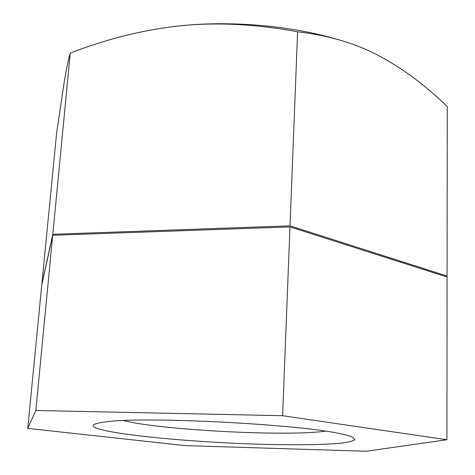 <?xml version="1.0" encoding="UTF-8"?>
<svg xmlns="http://www.w3.org/2000/svg" width="475" height="475" viewBox="0 0 475 475"><rect width="100%" height="100%" fill="white"/><g stroke="black" fill="none" stroke-linecap="round" stroke-linejoin="round"><path stroke-width="0.71" d="M352.646 437.184L354.878 439.648C353.073 441.097 348.223 442.296 340.332 443.234C322.359 444.885 292.76 445.17 259.303 444.22C200.402 442.451 132.662 436.685 104.678 430.463C88.261 426.716 89.389 423.759 108.057 421.592C148.443 416.456 300.895 424.448 340.522 433.77C346.299 434.969 350.342 436.103 352.646 437.184M325.322 431.152C287.173 436.697 160.805 430.071 123.447 420.571M366.201 451.25L185.107 445.615L27.746 428.373L35.845 410.477L282.607 415.714L446.928 439.743L366.201 451.25M27.746 428.373L41.782 284.869L52.719 235.291L289.982 226.902L447.088 276.996L446.928 439.743M282.607 415.714L289.982 226.902M35.845 410.477L52.719 235.291M336.229 39.069C291.365 25.798 231.592 20.544 181.118 25.692C144.37 29.587 107.421 38.712 70.276 53.057C68.453 59.102 66.447 68.715 64.25 81.908L56.614 133.202L41.865 284.05L52.814 234.294L290.023 225.833L297.599 31.789C256.274 24.154 217.449 22.123 181.118 25.692M52.814 234.294L70.276 53.057M290.023 225.833L447.088 276.07L445.96 276.64M447.088 276.07L447.254 106.572C424.947 84.96 401.939 67.895 378.231 55.385C354.688 43.088 327.815 35.221 297.599 31.789"/></g></svg>
